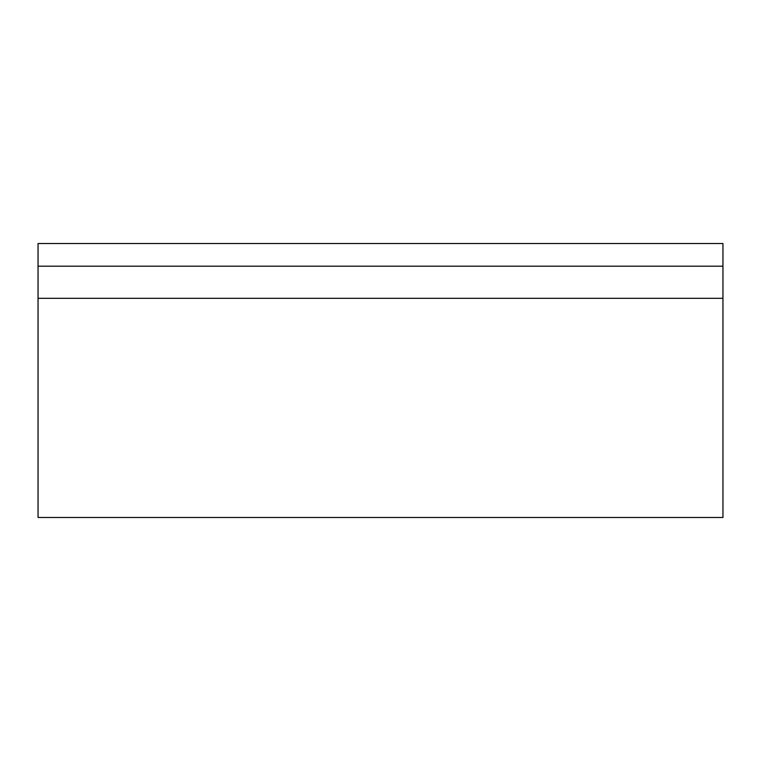 <?xml version="1.0" encoding="UTF-8"?>
<svg xmlns="http://www.w3.org/2000/svg" width="761" height="761" viewBox="0 0 761 761"><rect width="100%" height="100%" fill="white"/><g stroke="black" fill="none" stroke-linecap="round" stroke-linejoin="round"><path stroke-width="1.14" d="M722.95 298.312L38.05 298.312L38.05 517.48L722.95 517.48L722.95 266.198L38.05 266.198L38.05 298.312M722.95 266.198L722.95 243.52L38.05 243.52L38.05 266.198"/></g></svg>
